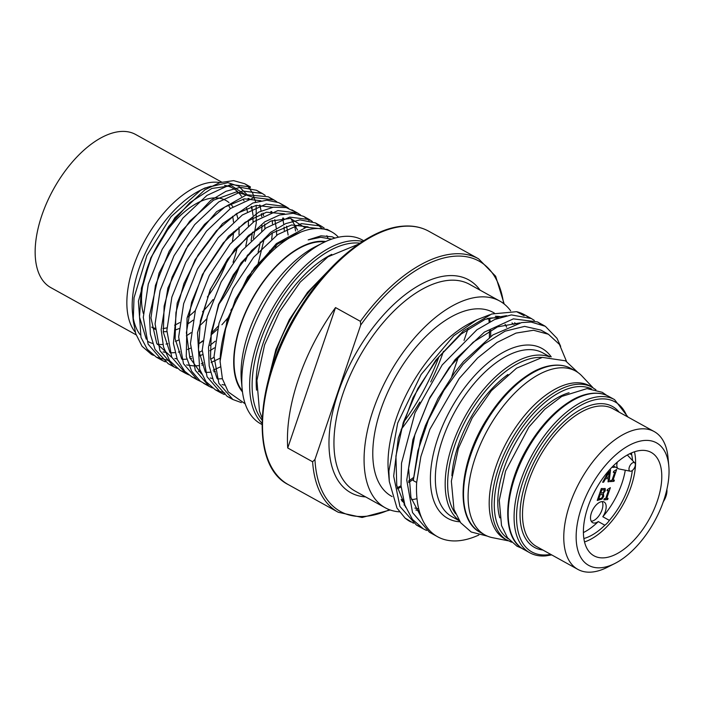 <?xml version="1.0" encoding="UTF-8"?>
<svg xmlns="http://www.w3.org/2000/svg" width="704" height="704" viewBox="0 0 704 704"><rect width="100%" height="100%" fill="white"/><g stroke="black" fill="none" stroke-linecap="round" stroke-linejoin="round"><path stroke-width="1.06" d="M604.146 489.87L601.876 489.764L600.688 493.249L603.161 492.659L604.12 491.084L603.953 489.729M604.085 489.834L601.814 489.729L600.688 493.249M602.457 494.542L600.169 494.542L598.673 498.951L601.489 498.265L602.633 496.478L602.642 494.674M602.571 494.639L600.169 494.542M604.912 488.409L605.194 490.741L603.222 493.442L603.662 496.285L601.938 499.048L597.265 500.386M600.239 494.578L598.734 498.986M603.425 493.539L603.724 496.32L602.008 499.092L597.247 500.43L601.313 488.497L605.211 488.638L605.264 490.776L603.222 493.442M614.372 480.102L613.958 481.316L610.201 481.633L610.614 480.418L612.014 480.295L614.733 472.305L613.334 472.419L613.703 471.328L616.669 469.462L613.008 480.216L614.372 480.102M603.662 482.178L602.624 482.266L609.286 470.114L610.544 470.008L609.083 481.73L608.001 481.818L608.441 478.544L605.502 478.79L603.662 482.178L602.65 482.222M608.054 498.335L607.64 499.558L603.882 499.866L604.296 498.652L605.695 498.538L608.414 490.538L607.015 490.653L607.394 489.562L610.35 487.696L606.69 498.45L608.054 498.335M632.298 470.51A54.701 28.336 -61 0 1 609.365 520.37A11.818 6.125 -61 0 1 604.842 525.21L598.286 521.576A54.701 28.336 -61 0 1 583.414 532.558M598.286 521.576A11.818 6.125 -61 0 1 592.618 522.65A11.818 6.125 -61 0 1 592.988 509.353A11.818 6.125 -61 0 1 604.067 501.978A11.818 6.125 -61 0 1 602.809 516.745L609.365 520.37M625.275 470.21A54.701 28.336 -61 0 1 602.809 516.745M615.226 466.99A11.818 6.125 -61 0 1 611.987 467.166M614.293 480.11L613.888 481.281L610.21 481.589M613.008 480.216L616.581 469.471M614.733 472.305L613.351 472.375M605.502 478.79L603.601 482.143M608.441 478.544L605.431 478.746M609.083 481.73L608.01 481.774M610.474 470.017L609.013 481.694M609.338 471.689L606.17 477.374L608.617 477.206L609.338 471.689L606.241 477.409M607.974 498.344L607.57 499.523L603.891 499.831M606.69 498.45L610.262 487.705M608.414 490.538L607.033 490.609M634.454 451.783A59.083 30.606 -61 0 1 623.172 504.434A59.083 30.606 -61 0 1 584.54 541.939M631.506 452.901A11.818 6.125 -61 0 1 631.682 454.802A54.701 28.336 -61 0 1 632.553 460.539M604.842 525.21A54.701 28.336 -61 0 1 583.871 538.525M631.682 454.802L629.728 453.719M602.149 501.565A11.818 6.125 -61 0 1 599.535 514.932A11.818 6.125 -61 0 1 591.413 521.242A11.818 6.125 -61 0 1 591.254 521.25M617.382 462.053A8.316 4.303 119 0 0 618.306 468.706A8.316 4.303 119 0 0 618.974 468.943L630.221 471.205A4.796 2.482 -61 0 1 629.983 465.661A4.796 2.482 -61 0 1 634.806 462.924A4.796 2.482 -61 0 1 634.524 467.711A4.796 2.482 -61 0 1 630.678 471.222A4.796 2.482 -61 0 1 630.221 471.205M604.314 557.806A59.083 30.606 -61 0 1 593.974 555.799A59.083 30.606 -61 0 1 595.822 489.289A59.083 30.606 -61 0 1 651.209 452.426A59.083 30.606 -61 0 1 653.743 510.154A59.083 30.606 -61 0 1 604.314 557.806M663.678 500.667A70.022 36.274 -61 0 1 652.555 524.779A70.022 36.274 -61 0 1 614.821 563.499A70.022 36.274 -61 0 1 576.286 532.47A70.022 36.274 -61 0 1 622.046 449.812A70.022 36.274 -61 0 1 668.8 466.004A70.022 36.274 -61 0 1 663.678 500.667M668.8 466.004L668.026 457.618A78.778 40.806 119 0 0 654.201 431.57A78.778 40.806 119 0 0 580.342 480.718A78.778 40.806 119 0 0 577.887 569.404A78.778 40.806 119 0 0 607.306 567.301L614.821 563.499M666.873 489.403A13.13 6.802 -61 0 1 663.309 501.75M508.174 540.795L492.404 537.654A93.65 48.514 -61 0 1 484.88 534.917A93.65 48.514 -61 0 1 487.793 429.484A93.65 48.514 -61 0 1 575.599 371.052A93.65 48.514 -61 0 1 581.918 375.971L592.944 387.666M595.918 389.743L589.662 385.836A87.525 45.338 119 0 0 507.602 440.449A87.525 45.338 119 0 0 504.874 538.982L511.509 542.212M524.128 315.709L516.622 311.687L491.63 314.01L463.364 330.906L435.873 360.078L413.098 397.505L398.306 438.055L393.668 476.142L399.96 506.519L416.39 525.008L420.024 526.759M540.857 324.13L537.398 321.895L513.374 318.859L484.405 332.103L455.048 359.674L429.889 397.434L412.887 439.701L406.754 480.11L412.535 512.6L429.484 532.268L433.805 534.274M506.607 315.656L485.003 319.378L461.182 334.03L437.888 358.002L417.806 388.643L403.242 422.585L395.93 456.069L396.757 485.399L405.689 507.338M519.834 322.907L497.596 326.85L473.088 342.276L449.275 367.426L429.07 399.388L414.929 434.412L408.602 468.433L410.934 497.473L421.74 518.126M426.545 530.446L423.438 528.924L412.43 519.376L404.844 505.067L401.025 485.804L401.509 463.188L414.999 412.87L442.174 364.962L476.898 329.789L494.666 319.519L511.377 314.908L531.353 318.542L534.318 320.417M413.477 523.195L405.046 518.047L396.977 508.068L389.303 481.545L388.881 471.082L397.698 423.051L421.142 374.466L453.781 335.773L476.837 319.792L489.632 314.767M478.843 535.022A118.158 61.213 -61 0 1 437.642 536.774A118.158 61.213 -61 0 1 416.662 482.46L413.257 480.577L420.394 440.158L425.339 425.762L438.073 398.411L454.819 372.337L463.54 361.495L492.906 334.91L521.638 322.573L531.071 322.036L545.327 326.295L556.987 338.307L560.674 346.359M516.622 311.687A118.158 61.213 -61 0 1 524.594 314.794A118.158 61.213 -61 0 1 527.938 316.932M410.819 521.919A118.158 61.213 -61 0 1 410.124 521.55A118.158 61.213 -61 0 1 405.038 518.047M566.5 361.372L559.434 344.432L548.39 334.242L533.518 330.255L516.006 333.089L497.05 342.443L477.646 357.949L459.246 378.435L429.845 429.387L420.869 456.623L416.662 482.46M548.39 334.242L540.901 330.097L524.621 326.374L505.076 331.179L483.921 344.186L462.915 364.496L443.854 390.491L428.366 420.112L417.859 450.974L413.257 480.577M404.008 504.882A106.779 55.317 119 0 0 405.038 505.604M415.879 510.03A106.779 55.317 119 0 0 419.126 510.497M515.918 323.858A106.779 55.317 119 0 0 514.633 322.766M501.811 316.888A106.779 55.317 119 0 0 495.308 316.272M476.837 319.783L470.694 322.89A106.779 55.317 119 0 0 388.379 471.574L389.303 481.545M498.326 318.05A105.028 54.41 119 0 0 491.339 318.006A105.028 54.41 119 0 0 487.124 318.569M401.623 500.57A105.028 54.41 119 0 0 404.105 502.77M414.85 508.059A105.028 54.41 119 0 0 418.686 508.781M513.955 324.438A105.028 54.41 119 0 0 511.993 322.969M494.393 313.086L493.346 312.506A105.028 54.41 119 0 0 474.962 308.942A105.028 54.41 119 0 0 387.086 393.65A105.028 54.41 119 0 0 391.6 496.285L392.119 496.575M401.139 499.55A105.028 54.41 119 0 0 403.286 499.822M411.558 499.682A105.028 54.41 119 0 0 416.988 498.687M506.642 327.237A105.028 54.41 119 0 0 505.076 324.298M510.655 310.842A118.158 61.213 119 0 0 499.699 301.013A118.158 61.213 119 0 0 479.028 297.009A118.158 61.213 119 0 0 380.169 392.304A118.158 61.213 119 0 0 385.238 507.769A118.158 61.213 119 0 0 399.414 511.843M360.694 325.107L314.952 459.466L312.611 461.771L287.725 447.99A144.857 75.038 -61 0 1 335.526 307.578L360.413 321.35L360.694 325.107A143.106 74.131 -61 0 1 503.598 303.565M467.966 328.874L464.042 340.402M458.656 356.233L451.722 376.578M287.725 447.99L335.526 307.578M241.393 402.618L232.883 399.511L218.856 383.302L214.034 356.532L219.023 323.224L232.962 288.402L253.607 257.294L277.702 234.573L301.479 223.626L321.191 226.09L324.13 227.999M224.259 394.504L221.091 392.99L207.064 376.772L202.242 350.002L207.24 316.703L221.17 281.882L241.815 250.765L265.91 228.034L289.687 217.105L309.399 219.569L312.33 221.47M212.441 387.966L209.29 386.47L195.281 370.242L190.458 343.473L195.448 310.174L209.378 275.352L230.023 244.235L254.126 221.514L277.895 210.584L297.607 213.039L300.502 214.922M200.596 381.41L197.507 379.94L183.489 363.713L178.666 336.943L183.656 303.653L197.586 268.822L218.231 237.706L242.334 214.993L266.103 204.063L285.824 206.51L288.693 208.384M188.813 374.88L185.724 373.41L171.706 357.183L166.874 330.422L171.864 297.123L185.794 262.293L206.448 231.185L230.542 208.472L254.311 197.525L274.032 199.971L276.918 201.863M177.065 368.377L173.932 366.881L159.914 350.662L155.082 323.902L160.072 290.594L174.011 255.763L194.656 224.664L218.75 201.934L242.528 190.995L262.249 193.45L265.179 195.36M165.308 361.874L162.14 360.36L148.113 344.142L143.29 317.363L148.289 284.064L162.219 249.242L182.864 218.134L206.958 195.404L230.736 184.466L250.448 186.93L244.71 183.744L233.622 180.646L219.938 182.6L204.987 189.719L174.926 217.642L150.762 257.946L138.406 301.233L140.994 337.41L147.268 349.272L156.394 357.183L169.752 360.853M153.498 355.335L151.545 354.464L142.067 346.289L135.749 333.731L133.232 320.672L134.024 297.774L146.907 255.455L171.01 216.709L200.367 190.485L204.855 188.021L227.885 182.644L238.797 186.27L247.016 194.674M248.987 198.378L249.19 198.836M251.698 206.448L253.035 215.283M223.986 333.775L235.382 299.517L254.39 267.81L277.658 243.962L301.101 231.959M217.026 378.374L210.487 358.371L211.288 332.27L219.252 303.23L233.332 274.815L251.68 250.466L271.973 233.147L291.614 224.963L308.088 226.873M224.558 385.062L222.042 384.534M205.216 371.8L198.466 349.703L200.402 320.707L210.654 288.974L227.63 259.081L248.723 235.321L270.776 221.091L290.462 218.398L304.823 227.594M222.385 378.717L217.404 378.954M212.432 378.47L210.232 377.995M201.494 373.974L189.825 357.808L186.384 332.728L191.567 302.306L204.53 270.855L223.291 242.871L245.036 222.358L266.517 212.212L284.53 213.822M290.831 218.469L297.598 230.094M215.292 371.378L213.717 371.712M210.434 372.214L205.63 372.442M200.64 371.95L198.431 371.466M181.632 358.75L175.102 338.738L175.93 312.611L183.92 283.58L198 255.165L216.366 230.824L236.65 213.541L256.282 205.374L272.756 207.302M283.404 218.002L283.765 218.689M286.59 226.178L288.138 235.039M288.288 237.019L288.367 238.533M220.097 358.195L211.13 362.481M203.509 364.848L201.925 365.174M198.634 365.675L193.838 365.913M193.626 365.904L186.648 364.945M169.866 352.273L163.319 332.262L164.129 306.152L172.102 277.121L186.173 248.688L204.538 224.338L224.831 207.038L244.473 198.845L260.955 200.772M271.612 211.482L271.973 212.168M274.798 219.657L276.346 228.501M276.505 230.481L276.646 235.321M276.03 245.23L275.66 248.098M214.438 347.855L209.933 350.724M202.347 354.693L199.338 355.96M191.708 358.318L190.142 358.653M186.842 359.146L182.037 359.374M177.082 358.908L174.882 358.424M171.82 357.438L156.719 343.385L150.982 317.953L155.434 285.41L169.189 251.222L189.763 221.135L213.541 200.191L236.324 191.884L254.109 197.569M259.829 204.952L260.181 205.638M263.006 213.127L263.622 215.723M264.722 223.951L264.862 228.791M264.246 238.709L257.11 267.687M229.68 315.894L221.901 324.764M217.492 329.199L210.866 335.139M202.638 341.326L198.15 344.186M190.564 348.163L187.537 349.439M179.916 351.806L178.358 352.123M175.058 352.625L170.236 352.845M165.282 352.37L163.09 351.894M146.265 339.17L139.515 317.073L141.451 288.077L151.703 256.344L168.67 226.45L189.772 202.682L211.825 188.452L231.51 185.759L245.872 194.964M248.046 198.422L248.398 199.1M251.214 206.589L251.83 209.194M252.921 217.422L253.07 222.262M252.454 232.188L251.134 240.557M247.271 255.446L245.212 261.43L248.169 254.399M331.681 239.131L320.742 237.274L308.158 239.897L320.98 235.84L332.068 236.79L335.007 238.084M253.387 238.374L256.238 223.142L256.177 205.392M255.614 202.074L252.666 193.072L247.042 185.231L244.71 183.753M189.587 357.148L191.382 356.409M198.81 352.722L202.242 350.698M209.968 345.391L215.213 341.202M268.726 254.584L269.65 250.782M271.718 239.114L272.316 232.927M272.466 223.863L272.263 220.51M271.066 212.485L270.846 211.543M259.274 192.069L256.502 190.282L240.293 187.299L226.01 191.303L210.804 200.35L181.342 231.308L159.078 272.985L149.486 315.656L150.366 334.198L155.047 349.386L168.194 363.704L171.195 365.156M201.37 363.678L203.183 362.938M210.602 359.26L214.034 357.227M283.95 241.525L284.108 239.466M284.258 230.393L284.055 227.04M283.791 224.47L282.647 218.064M271.058 198.581L268.294 196.794L246.699 194.753L216.621 211.675L188.03 245.388L167.878 288.059L161.154 329.736L163.539 347.09L169.655 360.712L179.986 370.225L182.917 371.642M213.162 370.198L220.361 366.89M295.891 234.274L295.838 233.561M295.574 231L294.43 224.585M282.832 205.102L278.784 202.655L266.816 200.191L252.868 203.007L222.49 223.643L195.043 259.811L177.206 303.098L173.413 343.402L177.276 359.41L184.774 371.351L191.77 376.754L194.674 378.154M294.624 211.64L286.202 207.592L273.372 207.196L258.87 212.045L228.483 236.218L202.426 274.516L187.07 318.023L186.252 356.594L191.576 371.105L200.385 381.251L206.501 384.701M309.1 220.484L303.662 216.392L293.251 213.321L279.664 214.993L264.757 221.848L234.634 249.33L210.223 289.414L197.498 332.754L199.672 369.248L205.999 381.612L215.345 389.822L224.972 393.105M327.835 237.917L326.876 235.699M322.573 228.844L315.454 222.913L299.966 219.868L285.762 223.59L270.574 232.382L241.014 262.935L218.478 304.436L208.498 347.222L209.176 365.913L213.655 381.313L227.137 396.343L230.146 397.795M329.402 230.78L327.246 229.434L306.407 227.216L276.39 243.61L247.658 276.962L227.216 319.519L220.088 361.354L222.429 378.893L228.298 391.952L245.186 403.832M338.457 237.23A97.249 50.38 119 0 0 331.716 231.915A97.249 50.38 119 0 0 261.017 262.944A97.249 50.38 119 0 0 220.106 362.217M242.484 391.934A87.622 45.39 -61 0 1 233.702 361.733A87.622 45.39 -61 0 1 265.39 278.67A87.622 45.39 -61 0 1 325.75 241.525M247.051 185.222A97.249 50.38 -61 0 1 250.246 187.871M259.741 204.961A97.249 50.38 -61 0 1 261.061 211.015M261.439 213.638A97.249 50.38 -61 0 1 261.756 216.718M261.985 225.5A97.249 50.38 -61 0 1 261.686 231.176M260.269 242.053A97.249 50.38 -61 0 1 258.095 252.138M251.988 271.04A97.249 50.38 -61 0 1 248.266 279.866M233.851 305.906A97.249 50.38 -61 0 1 230.833 310.306M218.266 326.049A97.249 50.38 -61 0 1 211.103 333.432M202.69 340.824A97.249 50.38 -61 0 1 198.792 343.798M153.437 355.291A97.249 50.38 -61 0 1 151.545 354.455M245.749 246.224A87.622 45.39 119 0 0 247.526 236.386M248.398 225.861A87.622 45.39 119 0 0 248.336 220.132M247.386 211.693A87.622 45.39 119 0 0 246.638 208.252M244.006 200.79A87.622 45.39 119 0 0 243.162 199.091M241.507 196.328A87.622 45.39 119 0 0 224.532 185.363M211.191 186.208A87.622 45.39 119 0 0 202.365 189.341M204.855 188.021L200.015 190.467A87.622 45.39 119 0 0 132.475 312.47L133.232 320.672M132.959 316.378A87.622 45.39 119 0 0 140.131 334.699M147.805 341.414A87.622 45.39 119 0 0 152.618 343.438M157.256 344.362A87.622 45.39 119 0 0 162.879 344.441M166.003 344.071A87.622 45.39 119 0 0 167.86 343.719M175.481 341.396A87.622 45.39 119 0 0 178.71 340.006M186.34 335.843A87.622 45.39 119 0 0 191.057 332.675M199.47 325.899A87.622 45.39 119 0 0 206.633 318.947M218.865 304.242A87.622 45.39 119 0 0 240.354 264.299M228.958 202.541A73.524 38.086 119 0 0 225.905 200.464A73.524 38.086 119 0 0 171.002 225.65A73.524 38.086 119 0 0 143.378 313.509M151.721 327.096A73.524 38.086 119 0 0 154.686 329.111A73.524 38.086 119 0 0 155.223 329.393M163.249 331.619A73.524 38.086 119 0 0 166.874 331.654M174.548 330.22A73.524 38.086 119 0 0 179.045 328.583M187 324.394A73.524 38.086 119 0 0 193.019 320.197M202.532 311.74A73.524 38.086 119 0 0 209.59 303.926A73.524 38.086 119 0 0 213.022 299.578M233.05 262.275A73.524 38.086 119 0 0 237.345 246.761M238.955 234.423A73.524 38.086 119 0 0 238.982 227.04M237.811 218.363A73.524 38.086 119 0 0 236.438 213.682M232.918 206.853A73.524 38.086 119 0 0 230.375 203.826M207.363 296.982A73.524 38.086 119 0 0 227.885 258.711M232.408 241.428A73.524 38.086 119 0 0 233.552 231.88M233.464 221.989A73.524 38.086 119 0 0 232.628 216.278M230.252 208.674A73.524 38.086 119 0 0 228.281 204.97M152.117 327.413A73.524 38.086 119 0 0 155.17 328.266M162.958 328.557A73.524 38.086 119 0 0 166.918 327.862M174.627 325.186A73.524 38.086 119 0 0 179.696 322.582M188.1 316.87A73.524 38.086 119 0 0 195.342 310.57M219.912 182.609A87.525 45.338 119 0 0 145.983 238.55A87.525 45.338 119 0 0 135.318 332.279M221.646 182.09L135.617 134.473A87.525 45.338 119 0 0 53.557 189.086A87.525 45.338 119 0 0 50.829 287.619L136.11 334.831M242.37 390.984A87.085 45.118 -61 0 1 252.349 299.138A87.085 45.118 -61 0 1 324.896 241.921M323.127 242.783L315.603 246.585A96.281 49.878 119 0 0 241.384 380.644L242.158 389.03A105.028 54.41 -61 0 1 323.127 242.783A105.028 54.41 -61 0 1 343.966 236.412A105.028 54.41 -61 0 1 362.34 239.976L363.695 240.733M261.958 424.512L260.594 423.755A105.028 54.41 -61 0 1 242.158 389.03M577.887 569.404L536.624 546.559A78.778 40.806 -61 0 1 539.079 457.873A78.778 40.806 -61 0 1 612.929 408.725L654.201 431.57M619.194 412.192A80.529 41.712 119 0 0 536.976 456.711A80.529 41.712 119 0 0 542.881 550.026M550.695 554.347A85.774 44.431 -61 0 1 546.929 554.866A85.774 44.431 -61 0 1 536.149 452.654A85.774 44.431 -61 0 1 627.009 416.513M628.021 417.076L614.548 399.617A87.525 45.338 119 0 0 532.488 454.23A87.525 45.338 119 0 0 529.769 552.763C534.459 555.342 539.792 556.38 545.767 555.887L551.716 554.91M529.769 552.763L523.873 549.498A87.525 45.338 -61 0 1 526.592 450.965A87.525 45.338 -61 0 1 608.661 396.352L614.548 399.617M480.295 532.382A93.65 48.514 -61 0 1 483.208 426.95A93.65 48.514 -61 0 1 571.014 368.509C558.237 361.407 540.971 366.511 529.426 374.088C513.445 384.146 499.136 399.326 486.499 419.637C458.374 464.094 454.705 519.746 480.295 532.382L484.88 534.917M592.284 387.288A87.525 45.338 119 0 0 510.224 441.901A87.525 45.338 119 0 0 507.496 540.434M508.358 538.859A85.774 44.431 -61 0 1 512.327 443.062A85.774 44.431 -61 0 1 591.404 388.854M569.052 392.735A80.529 41.712 119 0 0 514.703 444.382A80.529 41.712 119 0 0 499.787 517.862M551.232 356.902A97.152 50.327 119 0 0 450.842 409.024A97.152 50.327 119 0 0 459.958 521.778M459.246 520.731L452.126 516.789A93.65 48.514 -61 0 1 455.048 411.356A93.65 48.514 -61 0 1 542.854 352.915L549.965 356.858M549.428 356.849A93.65 48.514 119 0 0 464.869 416.794A93.65 48.514 119 0 0 458.955 520.274M455.567 513.744A91.907 47.608 -61 0 1 466.972 417.956A91.907 47.608 -61 0 1 542.098 357.447M507.98 374.484A85.774 44.431 119 0 0 451.898 475.781M385.238 507.769L355.106 491.084A118.158 61.213 -61 0 1 350.038 375.628A118.158 61.213 -61 0 1 448.897 280.324A118.158 61.213 -61 0 1 469.568 284.337L499.699 301.013M489.667 318.173A118.158 61.213 -61 0 1 490.134 321.649M490.697 330.141A118.158 61.213 -61 0 1 490.644 336.459M413.31 479.301A118.158 61.213 -61 0 1 408.584 482.53M401.122 486.948A118.158 61.213 -61 0 1 397.487 488.787M480.084 290.154A121.66 63.026 119 0 0 354.578 355.74A121.66 63.026 119 0 0 365.622 496.91M389.47 509.722A143.106 74.131 -61 0 1 314.952 459.466M504.214 304.04L495.651 276.258L478.57 258.808A144.857 75.038 119 0 0 360.413 321.35M312.611 461.771A144.857 75.038 119 0 0 338.246 512.266L288.473 484.713A144.857 75.038 -61 0 1 282.251 343.165A144.857 75.038 -61 0 1 403.445 226.327A144.857 75.038 -61 0 1 428.789 231.246L478.57 258.808M443.467 351.322A144.857 75.038 -61 0 1 430.742 381.92M419.813 402.098A144.857 75.038 -61 0 1 406.63 422.162A144.857 75.038 -61 0 1 401.157 429.458M403.172 422.805A143.106 74.131 119 0 0 439.014 356.602M270.318 372.83A105.028 54.41 -61 0 1 324.342 275.255M362.586 241.437A105.028 54.41 119 0 0 351.824 240.768A105.028 54.41 119 0 0 267.247 318.446A105.028 54.41 119 0 0 261.967 423.192M262.038 420.024A103.286 53.504 -61 0 1 270.785 316.756A103.286 53.504 -61 0 1 352.598 243.082A103.286 53.504 -61 0 1 359.938 243.188M331.725 254.39A97.152 50.327 119 0 0 256.564 390.157M613.237 465.898L618.306 468.706M634.806 462.924L627.299 454.986M523.873 549.498C499.919 537.671 503.334 485.663 529.619 444.11C541.42 425.137 554.787 410.96 569.721 401.562C580.897 394.231 597.142 389.805 608.661 396.352M575.599 371.052L571.014 368.509M606.839 395.446L602.246 392.304L587.022 388.608L561.792 396.414L544.738 409.288L528.906 427.029L505.578 471.029L499.277 500.359L501.521 525.562L507.478 537.724L516.93 546.163L522.139 548.442M416.39 525.017L422.822 528.572M429.493 532.268L437.642 536.774M524.594 314.794L531.353 318.534M537.398 321.886L544.614 325.882M577.958 372.53L565.523 360.818L542.406 357.394L516.542 368.174L491.427 390.676L472.226 417.877L458.374 448.404L451.352 481.219L453.974 509.379L460.662 522.746L471.205 532.004L487.388 536.131M488.743 318.305L489.166 322.142M489.535 330.766L489.35 337.392M413.398 477.629L408.505 481.122M401.025 485.769L397.25 487.784M288.473 484.713C248.424 465.133 255.385 375.91 300.881 306.689C329.613 261.017 370.638 228.386 402.758 226.178C412.491 225.368 421.177 227.058 428.789 231.246M268.558 379.025L275.898 349.492L289.326 319.616L307.516 292.371L328.662 270.468M338.246 512.266L362.111 517.475L390.201 509.986M331.716 231.915L327.246 229.434M321.191 226.09L315.454 222.913M309.399 219.56L303.662 216.383M297.616 213.03L291.87 209.854M285.824 206.51L280.086 203.333M273.504 199.69L268.294 196.803M262.24 193.45L256.502 190.274M232.874 399.52L227.137 396.343M221.091 392.99L215.345 389.814M209.299 386.47L203.562 383.293M197.05 379.685L191.77 376.763M185.715 373.41L179.978 370.234M173.932 366.881L168.186 363.704M162.14 360.36L156.402 357.183M358.415 244.226L327.994 256.784L300.186 282.146L279.532 311.758L264.607 344.819L256.907 380.45L259.477 411.074L262.117 418.176"/></g></svg>

